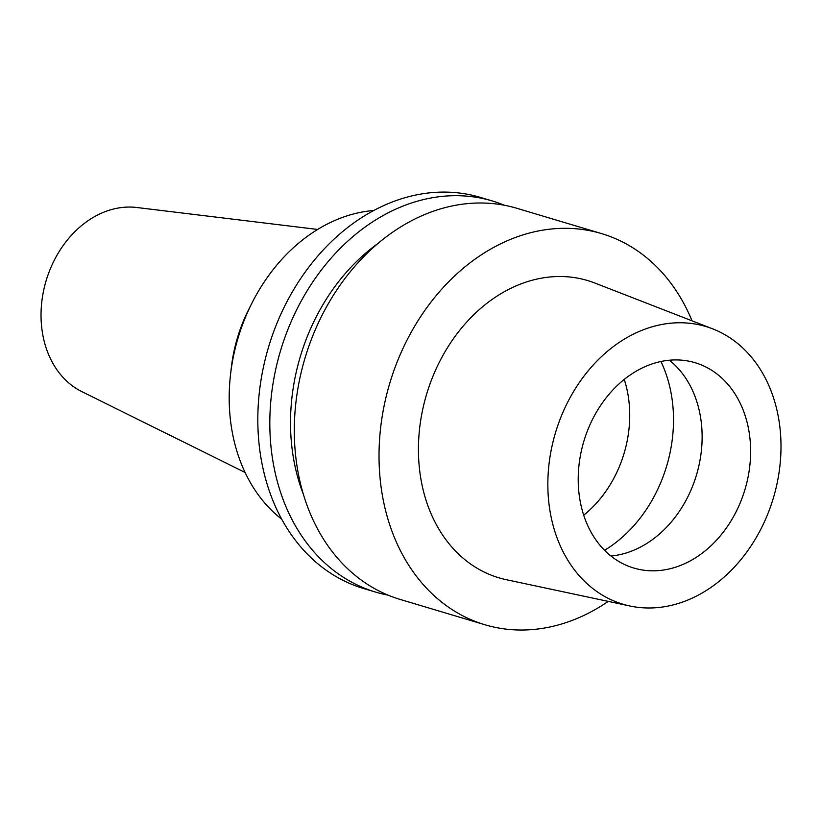 <?xml version="1.0" encoding="UTF-8"?>
<svg xmlns="http://www.w3.org/2000/svg" width="822" height="822" viewBox="0 0 822 822"><rect width="100%" height="100%" fill="white"/><g stroke="black" fill="none" stroke-linecap="round" stroke-linejoin="round"><path stroke-width="1.23" d="M547.945 478.312A144.898 113.713 -73.4 0 1 712.705 328.872A144.898 113.713 -73.4 0 1 780.9 452.429A144.898 113.713 -73.4 0 1 629.929 605.999A144.898 113.713 -73.4 0 1 547.945 478.312M578.287 474.941A107.148 84.091 106.6 0 0 633.752 568.033A107.148 84.091 106.6 0 0 750.548 455.799A107.148 84.091 106.6 0 0 695.083 362.708A107.148 84.091 106.6 0 0 578.287 474.941M712.705 328.872L594.912 283.056A155.111 121.728 106.6 0 0 418.542 443.027A155.111 121.728 106.6 0 0 506.301 579.695L629.929 605.999M608.249 601.385A204.092 160.167 -73.4 0 1 484.805 624.72A204.092 160.167 -73.4 0 1 379.168 447.394A204.092 160.167 -73.4 0 1 601.632 233.623A204.092 160.167 -73.4 0 1 692.042 320.837M601.632 233.623L516.925 208.315A204.092 160.167 106.6 0 0 294.451 422.097A204.092 160.167 106.6 0 0 400.098 599.413L484.805 624.72M303.236 493.909A186.049 146.008 -73.4 0 1 290.649 415.018A186.049 146.008 -73.4 0 1 378.069 243.415M388.035 595.138A204.092 160.167 -73.4 0 1 375.603 592.097A204.092 160.167 -73.4 0 1 269.965 414.781A204.092 160.167 -73.4 0 1 492.429 201A204.092 160.167 -73.4 0 1 504.492 205.284M492.429 201L480.438 197.414A204.092 160.167 106.6 0 0 257.964 411.195A204.092 160.167 106.6 0 0 363.612 588.521L375.603 592.097M373.887 210.483A168.376 132.137 106.6 0 0 251.748 303.452A168.376 132.137 106.6 0 0 230.55 374.421A168.376 132.137 106.6 0 0 229.307 390.871A168.376 132.137 106.6 0 0 281.679 519.155M230.55 374.421L231.372 367.239A136 106.726 -73.4 0 1 248.501 309.915L251.748 303.452M317.652 229.451L136.822 207.504A96.945 76.076 106.6 0 0 41.1 311.117A96.945 76.076 106.6 0 0 81.83 391.621L245.069 472.445M583.702 515.188A107.148 84.091 106.6 0 0 629.652 419.693A107.148 84.091 106.6 0 0 624.247 379.445M669.416 360.221A107.148 84.091 -73.4 0 1 702.05 441.322A107.148 84.091 -73.4 0 1 610.931 556.032M660.929 361.516A130.102 102.103 -73.4 0 1 673.413 425.2A130.102 102.103 -73.4 0 1 604.54 550.298"/></g></svg>
